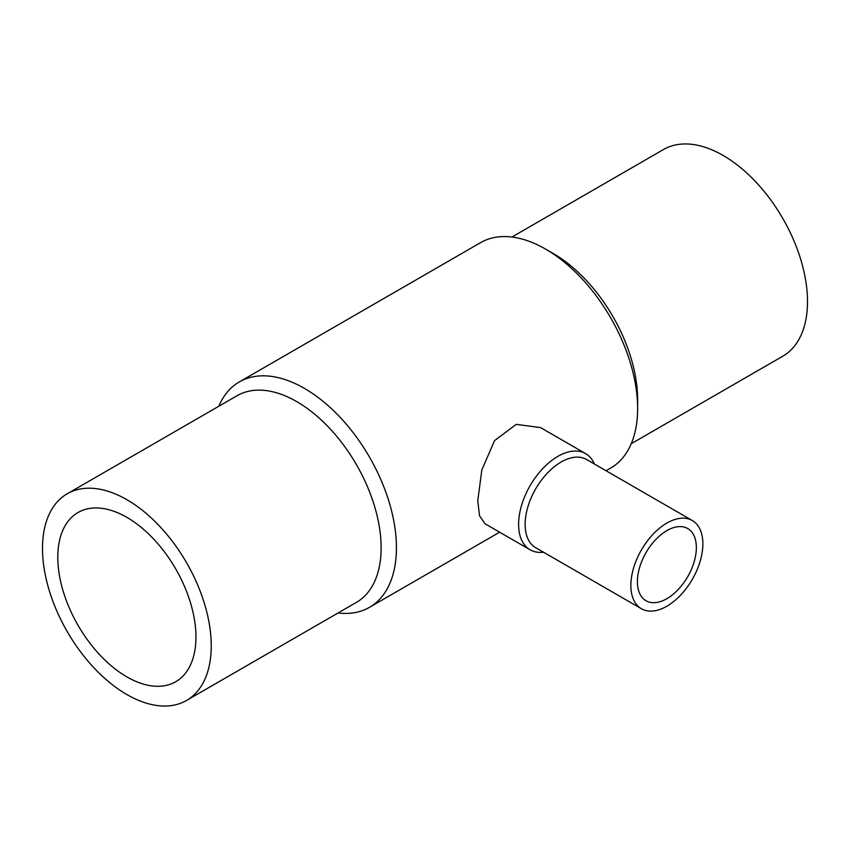 <?xml version="1.0" encoding="UTF-8"?>
<svg xmlns="http://www.w3.org/2000/svg" width="850" height="850" viewBox="0 0 850 850"><rect width="100%" height="100%" fill="white"/><g stroke="black" fill="none" stroke-linecap="round" stroke-linejoin="round"><path stroke-width="1.27" d="M511.913 237.033L663.468 149.536A119.329 68.892 60 0 1 755.416 181.507A119.329 68.892 60 0 1 807.5 301.591A119.329 68.892 60 0 1 782.786 356.214L631.242 443.711M637.628 408.499L637.628 399.67A119.329 68.892 60 0 0 553.254 253.523L545.604 249.114A130.146 75.14 60 0 1 637.628 408.499A130.146 75.14 60 0 1 610.672 468.084L606.061 470.741M218.758 406.289A130.146 75.14 60 0 1 239.328 381.916A130.146 75.14 60 0 1 339.618 416.787A130.146 75.14 60 0 1 396.429 547.761A130.146 75.14 60 0 1 369.474 607.336A130.146 75.14 60 0 1 338.087 612.967M530.102 549.791L484.978 523.738L479.538 515.78L477.764 500.799L481.822 469.997L494.487 440.693L516.216 424.373L540.504 427.571L585.629 453.624A55.526 32.056 120 0 0 542.842 468.499A55.526 32.056 120 0 0 518.596 524.376A55.526 32.056 120 0 0 530.102 549.791A55.526 32.056 120 0 0 543.49 552.192M67.214 493.786L237.086 395.707A119.329 68.892 60 0 1 329.035 427.678A119.329 68.892 60 0 1 381.129 547.761A119.329 68.892 60 0 1 356.416 602.384L186.532 700.464A119.329 68.892 60 0 1 94.584 668.493A119.329 68.892 60 0 1 42.5 548.409A119.329 68.892 60 0 1 67.214 493.786A119.329 68.892 60 0 1 159.163 525.746A119.329 68.892 60 0 1 211.246 645.83A119.329 68.892 60 0 1 186.532 700.464M692.336 520.551L586.585 459.499A50.915 29.389 120 0 0 547.347 473.142A50.915 29.389 120 0 0 525.13 524.376A50.915 29.389 120 0 0 535.67 547.687L641.421 608.738A50.915 29.389 120 0 0 680.648 595.096A50.915 29.389 120 0 0 702.876 543.862A50.915 29.389 120 0 0 692.336 520.551A50.915 29.389 120 0 0 653.097 534.193A50.915 29.389 120 0 0 630.87 585.427A50.915 29.389 120 0 0 641.421 608.738M126.873 676.887A97.686 56.398 60 0 1 63.059 590.803A97.686 56.398 60 0 1 78.03 512.518A97.686 56.398 60 0 1 126.873 517.363A97.686 56.398 60 0 1 190.687 603.447A97.686 56.398 60 0 1 175.716 681.721A97.686 56.398 60 0 1 126.873 676.887M696.352 547.623A41.682 24.066 -60 0 1 678.151 589.581A41.682 24.066 -60 0 1 646.032 600.748A41.682 24.066 -60 0 1 637.404 581.666A41.682 24.066 -60 0 1 655.594 539.718A41.682 24.066 -60 0 1 687.714 528.541A41.682 24.066 -60 0 1 696.352 547.623M594.394 464.015A55.526 32.056 120 0 0 585.629 453.624M239.328 381.916L480.526 242.664A130.146 75.14 60 0 1 545.604 249.114M499.619 532.196L369.474 607.336"/></g></svg>
